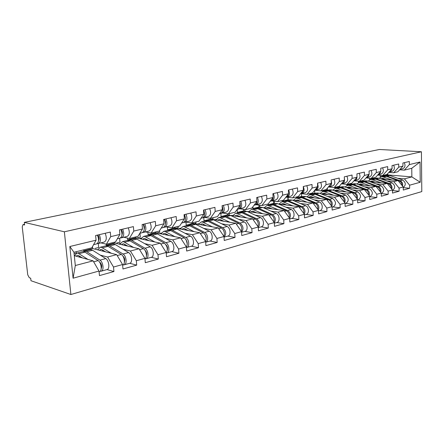 <?xml version="1.0" encoding="UTF-8"?>
<svg xmlns="http://www.w3.org/2000/svg" width="444" height="444" viewBox="0 0 444 444"><rect width="100%" height="100%" fill="white"/><g stroke="black" fill="none" stroke-linecap="round" stroke-linejoin="round"><path stroke-width="0.67" d="M70.89 294.511L421.8 191.592L421.417 151.765L64.369 231.796L70.89 294.511L30.98 280.73L30.692 278.216L29.315 277.75L27.739 274.803L22.233 226.901L23.005 224.62L24.531 224.303M288.195 199.833L288.084 197.347M274.331 203.43L274.226 201.21M259.818 205.267L259.884 207.176M244.838 209.535L244.916 210.917L244.483 211.028M229.215 213.669L229.287 214.829L228.421 215.046M212.92 217.721L212.998 218.903L211.666 219.236M195.921 221.95L196.004 223.154L194.167 223.615M178.172 226.362L178.26 227.589L175.868 228.188M159.59 230.641L159.712 232.229L156.826 232.95M139.988 233.267L140.31 237.085L137.279 237.84M119.641 238.262L119.991 242.163L116.8 242.962M98.302 243.501L98.679 247.497L95.327 248.335M381.368 176.879L380.208 176.779L387.723 174.903L411.86 176.901L420.235 182.262L420.035 162.01L409.362 164.585L409.324 161.488L402.897 163.004L402.941 166.134L397.885 171.739L393.684 172.783L388.839 172.4M420.235 182.262L409.623 185.192L409.662 188.256L403.252 187.64M381.618 179.099L398.024 180.547L403.241 186.957L403.285 190.054L409.662 188.256M403.241 186.957L399.067 188.112L399.117 191.225L392.463 190.559M370.368 181.846L387.185 183.4L392.452 189.943L392.502 193.09L399.117 191.225M392.452 189.943L388.123 191.136L388.184 194.306L381.274 193.578M358.708 184.682L375.946 186.358L381.263 193.035L381.324 196.237L388.184 194.306M381.263 193.035L376.773 194.272L376.839 197.497L369.813 196.725M346.603 187.618L364.291 189.427L369.652 196.242L369.724 199.5L376.839 197.497M369.652 196.242L364.99 197.53L365.073 200.81L358.008 199.994M334.027 190.665L352.192 192.613L357.598 199.572L357.686 202.891L365.073 200.81M357.598 199.572L352.758 200.91L352.847 204.257L345.754 203.396M320.962 193.817L339.616 195.926L345.071 203.036L345.171 206.416L352.847 204.257M345.071 203.036L340.037 204.429L340.143 207.831L333.022 206.926M307.37 197.081L326.545 199.367L332.045 206.638L332.162 210.079L340.143 207.831M332.045 206.638L326.812 208.081L326.934 211.555L319.785 210.595M293.223 200.466L312.948 202.947L318.492 210.384L318.62 213.891L326.934 211.555M318.492 210.384L313.042 211.888L313.175 215.423L306.01 214.413M278.482 203.979L298.784 206.676L304.379 214.286L304.523 217.865L313.175 215.423M304.379 214.286L298.695 215.851L298.851 219.458L291.664 218.387M263.109 207.626L284.027 210.561L289.666 218.348L289.827 222L298.851 219.458M289.666 218.348L283.738 219.985L283.91 223.665L276.712 222.533M258.314 227.633L261.2 226.834C264.53 226.351 264.025 219.003 260.561 217.638L247.069 211.411L268.637 214.613L274.314 222.594L274.492 226.318L283.91 223.665M274.314 222.594L268.126 224.303L268.315 228.061L261.111 226.862M230.197 215.323L252.564 218.848L258.28 227.023L258.486 230.83L268.315 228.061M258.28 227.023L251.82 228.81L252.031 232.645L244.827 231.374M205.211 220.973L204.007 220.768L210.761 219.081L235.77 223.271L241.525 231.657L241.752 235.542L252.031 232.645M241.525 231.657L234.765 233.522L234.998 237.44L227.805 236.091M187.401 225.43L186.203 225.213L193.262 223.449L218.204 227.894L223.998 236.502L224.242 240.47L234.998 237.44M223.998 236.502L216.916 238.456L217.172 242.457L209.995 241.031M168.909 230.12L167.588 229.859L174.969 228.016L199.811 232.739L205.633 241.575L205.905 245.632L217.172 242.457M205.633 241.575L198.218 243.623L198.496 247.719L191.342 246.198M149.417 235.004L148.091 234.726L155.822 232.795L180.525 237.818L186.38 246.897L186.68 251.049L198.496 247.719M186.38 246.897L178.593 249.045L178.904 253.235L171.789 251.62C175.036 251.215 174.298 243.018 170.851 241.37L157.426 233.955L154.801 233.594M128.877 240.099L127.667 239.827L135.77 237.806L160.29 243.146L166.173 252.481L166.5 256.732L178.904 253.235M166.173 252.481L157.992 254.745L158.33 259.03L151.271 257.315M107.376 245.454L106.233 245.177L114.735 243.057L139.028 248.74L144.927 258.353L145.288 262.704L158.33 259.03M144.927 258.353L136.325 260.733L136.702 265.124L129.703 263.292M84.86 251.099L83.716 250.799L92.652 248.568L116.661 254.634L122.572 264.53L122.971 268.986L136.702 265.124M122.572 264.53L113.509 267.038L113.925 271.534L107.01 269.586M74.303 255.694L93.096 260.839L99.018 271.04L99.456 275.607L113.925 271.534M99.018 271.04L73.094 278.205L69.83 246.514L96.059 240.187L91.83 247.824L73.954 252.27L75.308 265.523L93.096 260.839M402.941 166.134L398.74 167.149L398.695 163.997L392.03 165.568L392.085 168.753L387.729 169.808L387.673 166.6L380.758 168.226L380.824 171.473L376.307 172.561L376.24 169.297L369.064 170.99L369.142 174.292L364.452 175.424L364.369 172.1L356.915 173.854L357.004 177.217L352.131 178.394L352.042 175.008L344.294 176.834L344.394 180.264L339.327 181.485L339.222 178.033L331.163 179.937L331.28 183.428L326.007 184.698L325.885 181.18L317.493 183.161L317.627 186.724L312.132 188.045L311.993 184.46L303.252 186.524L303.402 190.154L297.674 191.536L297.524 187.873L288.406 190.026L288.572 193.734L282.6 195.177L282.428 191.436L272.91 193.684L273.093 197.469L266.861 198.973L266.666 195.16L256.726 197.502L256.932 201.371L250.41 202.941L250.2 199.045L239.799 201.498L240.026 205.444L233.205 207.093L232.972 203.113L222.089 205.683L222.339 209.718L215.196 211.438L214.935 207.37L203.524 210.062L203.802 214.186L196.315 215.995L196.026 211.832L184.055 214.657L184.36 218.881L176.501 220.779L176.185 216.517L163.608 219.48L163.947 223.804L155.683 225.802L155.333 221.434L142.113 224.559L142.48 228.987L133.783 231.085L133.4 226.612L119.475 229.898L119.886 234.438L110.717 236.652L110.301 232.068L95.615 235.531L96.059 240.187M370.657 179.565L369.475 179.459L373.715 178.399L374.891 178.505M386.996 181.035L393.834 181.652L398.024 180.547M373.715 178.399L373.698 177.75M369.475 179.459L369.447 178.205M393.834 181.652L399.067 188.112M398.74 167.149L393.684 172.783M359.551 182.345L358.364 182.234L362.754 181.135L363.936 181.246M375.957 183.894L382.839 184.543L387.185 183.4M392.085 168.753L387.018 174.442L382.661 175.524L377.633 175.103M362.754 181.135L362.737 180.475M358.364 182.234L358.336 181.219M382.839 184.543L388.123 191.136M387.729 169.808L382.661 175.524M348.041 185.226L346.853 185.109L351.404 183.971L352.591 184.088M364.507 186.857L371.439 187.546L375.946 186.358M380.824 171.473L375.752 177.239L371.234 178.366L366.011 177.905M351.404 183.971L351.382 183.3M346.853 185.109L346.831 184.354M371.439 187.546L376.773 194.272M376.307 172.561L371.234 178.366M336.114 188.212L334.92 188.084L339.638 186.907L340.831 187.029M352.63 189.932L359.612 190.659L364.291 189.427M369.142 174.292L364.063 180.147L359.374 181.313L353.94 180.808M339.638 186.907L339.61 185.953M334.92 188.084L334.898 187.396M359.612 190.659L364.99 197.53M364.452 175.424L359.374 181.313M323.743 191.309L322.544 191.175L327.439 189.954L328.638 190.082M340.298 193.123L347.33 193.895L352.192 192.613M357.004 177.217L351.926 183.167L347.053 184.377L341.403 183.822M327.439 189.954L327.378 188.145M322.544 191.175L322.516 190.476M347.33 193.895L352.758 200.91M352.131 178.394L347.053 184.377M310.9 194.522L309.696 194.383L314.779 193.118L315.978 193.251M327.489 196.437L334.565 197.253L339.616 195.926M344.394 180.264L339.316 186.297L334.254 187.557L328.482 186.963M314.779 193.118L314.674 190.365M309.696 194.383L309.668 193.673M334.565 197.253L340.037 204.429M339.327 181.485L334.254 187.557M297.558 197.863L296.353 197.713L301.631 196.398L302.836 196.542M314.169 199.883L321.295 200.749L326.545 199.367M331.28 183.428L326.207 189.56L320.94 190.87L315.101 190.232M301.631 196.398L301.52 193.673M296.353 197.713L296.32 196.986M321.295 200.749L326.812 208.081M326.007 184.698L320.94 190.87M283.688 201.332L282.478 201.176L287.967 199.806L289.177 199.961M300.311 203.469L307.481 204.39L312.948 202.947M317.627 186.724L312.565 192.951L307.082 194.311L301.254 193.639M287.967 199.806L287.856 197.319M282.478 201.176L282.445 200.438M307.481 204.39L313.042 211.888M312.132 188.045L307.082 194.311M269.258 204.945L268.048 204.778L273.765 203.352L274.969 203.513M285.881 207.198L293.09 208.175L298.784 206.676M303.402 190.154L298.362 196.481L292.646 197.902L286.835 197.192M273.765 203.352L273.654 201.132M268.048 204.778L268.015 204.024M293.09 208.175L298.695 215.851M297.674 191.536L292.646 197.902M254.234 208.702L253.03 208.53L258.974 207.048L260.184 207.215M270.84 211.089L278.088 212.127L284.027 210.561M288.572 193.734L283.555 200.161L277.589 201.643L271.806 200.893M258.974 207.048L258.874 205.134M253.03 208.53L252.93 206.732M278.088 212.127L283.738 219.985M282.6 195.177L277.589 201.643M238.583 212.621L237.374 212.437L243.573 210.889L244.788 211.072M255.15 215.14L262.437 216.25L268.637 214.613M273.093 197.469L268.109 204.001L261.882 205.55L256.094 204.751M243.573 210.889L243.484 209.335M237.374 212.437L237.196 209.39M262.437 216.25L268.126 224.303M266.861 198.973L261.882 205.55M222.255 216.711L221.051 216.517L227.517 214.902L228.91 215.118M238.772 219.375L246.087 220.551L252.564 218.848M256.932 201.371L251.981 208.014L245.477 209.629L239.682 208.78M227.517 214.902L227.445 213.758M221.051 216.517L220.857 213.398M246.087 220.551L251.82 228.81M250.41 202.941L245.477 209.629M221.656 223.793L228.999 225.053L235.77 223.271M240.026 205.444L235.12 212.204L228.321 213.891L222.538 212.992M210.761 219.081L210.706 218.27M204.007 220.768L203.796 217.599M228.999 225.053L234.765 233.522M233.205 207.093L228.321 213.891M203.752 228.416L211.111 229.759L218.204 227.894M222.339 209.718L217.488 216.589L210.367 218.354L204.601 217.399M193.262 223.449L193.201 222.622M186.203 225.213L185.975 222.039M211.111 229.759L216.916 238.456M215.196 211.438L210.367 218.354M184.998 233.255L192.38 234.693L199.811 232.739M203.802 214.186L199.017 221.179L191.558 223.032L185.814 222.011M174.969 228.016L174.903 227.173M167.588 229.859L167.371 227.089M192.38 234.693L198.218 243.623M196.315 215.995L191.558 223.032M165.34 238.328L172.733 239.865L180.525 237.818M184.36 218.881L179.659 225.99L171.828 227.939L166.117 226.845M155.822 232.795L155.755 231.935M148.091 234.726L147.902 232.428M172.733 239.865L178.593 249.045M176.501 220.779L171.828 227.939M144.711 243.645L152.103 245.299L160.29 243.146M163.947 223.804L159.335 231.041L151.11 233.089L145.443 231.923M135.77 237.806L135.692 236.918M127.667 239.827L127.511 238.101M152.103 245.299L157.992 254.745M155.683 225.802L151.11 233.089M123.032 249.228L130.419 251.01L139.028 248.74M142.48 228.987L137.979 236.352L129.326 238.506L123.715 237.263M114.735 243.057L114.652 242.152M106.233 245.177L106.133 244.139M130.419 251.01L136.325 260.733M133.783 231.085L129.326 238.506M100.227 255.1L107.592 257.021L116.661 254.634M119.886 234.438L115.507 241.941L106.399 244.206L100.849 242.874M92.652 248.568L92.469 246.67M83.716 250.799L83.622 249.867M107.592 257.021L113.509 267.038M110.717 236.652L106.399 244.206M24.537 224.364L23.227 224.636L24.609 224.969L24.309 222.377L64.369 231.796M76.174 251.715L76.312 253.091L74.093 253.646M75.308 265.523L73.094 278.205M69.83 246.514L73.954 252.27M24.309 222.377L379.398 149.489L421.417 151.765M397.658 178.277L404.44 178.854L411.86 176.901L411.755 168.293L404.312 170.141L399.644 169.786M387.723 174.903L387.701 173.676M380.208 176.779L380.175 175.313M404.44 178.854L409.623 185.192M409.362 164.585L404.312 170.141M420.035 162.01L411.755 168.293M97.458 235.098C99.19 239.677 98.868 242.629 96.503 243.945L93.584 244.661M99.306 234.66C101.032 239.233 100.71 242.174 98.346 243.49L97.153 243.689M105.184 233.272C106.904 237.812 106.577 240.742 104.196 242.052L98.585 243.434M98.546 240.765C99.439 239.027 99.212 237.107 97.869 235.004M76.146 256.199L77.417 255.322L78.238 255.367L82.318 257.886M87.973 259.435L78.016 253.141L76.917 253.086L74.492 255.744M99.09 271.778L99.306 271.717C102.42 271.389 101.46 262.509 98.096 260.617L84.993 252.17L83.894 251.67L82.467 251.693M100.255 271.167L101.127 271.212C104.24 270.884 103.291 262.021 99.922 260.134L86.808 251.715L84.604 251.16L83.577 251.609M101.349 271.151L106.921 269.602C110.051 269.269 109.113 260.462 105.739 258.591L92.591 250.261L91.486 249.767L90.049 249.794M101.732 266.195L101.088 266.017M99.478 262.01L99.839 262.243C101.693 264.169 102.153 266.261 101.226 268.526M80.114 257.287L80.031 256.477M74.292 255.566L74.581 255.494M78.544 256.854L80.131 256.449M120.907 229.565C122.611 234.021 122.261 236.902 119.847 238.212L117.321 238.833M122.655 229.148C124.364 233.594 124.009 236.474 121.589 237.784L120.491 237.967M128.233 227.833C129.937 232.251 129.576 235.115 127.145 236.419L121.834 237.723M121.967 234.915C122.716 233.167 122.461 231.363 121.19 229.498M143.162 224.309C144.849 228.649 144.467 231.468 142.013 232.767L139.843 233.3M144.827 223.915C146.514 228.244 146.126 231.058 143.667 232.362L142.641 232.534M150.128 222.666C151.809 226.967 151.415 229.764 148.951 231.063L143.917 232.301M144.211 229.32C144.816 227.594 144.528 225.913 143.34 224.27M164.319 219.314C165.989 223.543 165.579 226.301 163.087 227.594L161.244 228.044M165.901 218.942C167.571 223.16 167.155 225.913 164.663 227.206L163.708 227.372M170.946 217.754C172.605 221.945 172.189 224.681 169.686 225.968L164.913 227.145M165.351 223.959C165.817 222.289 165.495 220.735 164.397 219.297M184.454 214.563C186.103 218.681 185.67 221.384 183.15 222.666L181.607 223.043M185.964 214.208C187.612 218.32 187.174 221.012 184.654 222.294L183.761 222.455M190.765 213.076C192.407 217.16 191.963 219.841 189.438 221.118L184.904 222.233M185.475 218.803L184.471 214.596M203.641 210.034C205.272 214.052 204.812 216.694 202.27 217.971L201.004 218.282M205.078 209.696C206.704 213.703 206.249 216.345 203.702 217.616L202.869 217.765M209.657 208.613C211.283 212.598 210.822 215.223 208.269 216.494L203.957 217.554M204.645 213.814L203.824 210.384M99.445 250.283L100.733 249.423L101.571 249.461L105.655 251.853M111.389 253.302L101.365 247.291L100.25 247.241L97.758 249.855M122.638 265.246C125.591 264.513 124.564 256.221 121.295 254.479L108.064 246.37L106.949 245.893L105.5 245.932M123.332 264.813L124.142 264.829C127.311 264.474 126.429 255.827 123.032 254.018L109.79 245.937L107.553 245.415L106.566 245.826M124.37 264.768L129.642 263.303C132.823 262.942 131.957 254.345 128.549 252.558L115.285 244.555L114.169 244.083L112.709 244.128M124.82 260.134L124.326 260.012M122.827 256.022L122.921 256.083C124.686 257.77 125.186 259.746 124.409 262.01M102.486 251.054L102.459 250.76M97.336 249.75L97.847 249.622M101.898 250.904L103.485 250.499M121.589 244.661L122.899 243.817L123.754 243.845L127.828 246.12M133.633 247.48L123.565 241.725L122.433 241.691L119.88 244.261M144.977 258.974C147.58 257.631 146.398 250.211 143.329 248.651L129.998 240.853L127.406 240.448M145.249 258.774L146.009 258.769C149.217 258.391 148.401 249.944 144.977 248.213L131.64 240.437L130.514 239.982L128.421 240.332M146.237 258.708L151.238 257.32C154.457 256.932 153.657 248.54 150.227 246.825L136.869 239.127L135.742 238.672L134.266 238.733M119.447 243.578L120.296 243.368M146.736 254.351L146.381 254.268M144.977 250.311C146.564 251.837 147.047 253.657 146.431 255.783M119.48 244.167L119.969 244.045M124.098 245.249L125.68 244.844M142.674 239.31L144 238.484L144.861 238.506L148.929 240.67M154.784 241.947L144.689 236.43L143.545 236.408L140.948 238.933M166.206 252.93C168.132 249.467 167.493 246.192 164.286 243.107L150.882 235.603L148.257 235.226M166.211 253.036L166.811 253.002C170.052 252.603 169.297 244.355 165.856 242.69L152.447 235.209L151.31 234.771L149.239 235.098M139.949 238.422L141.37 238.062M166.062 244.91C167.394 246.303 167.826 247.941 167.371 249.817M140.559 238.85L141.031 238.728M145.227 239.865L146.803 239.46M162.77 234.21L164.108 233.4L164.974 233.411L169.036 235.481M174.93 236.68L164.818 231.385L163.664 231.374L161.022 233.855M186.397 247.108C187.99 243.601 187.268 240.509 184.238 237.829L170.779 230.597L168.137 230.253M186.43 247.541L186.619 247.508C189.888 247.092 189.194 239.033 185.736 237.435L172.272 230.22L171.134 229.803L169.081 230.12M186.852 247.447L191.364 246.192C194.639 245.771 193.956 237.756 190.498 236.175L177.023 229.026L174.375 228.693M159.518 233.5L161.45 233.011M186.158 239.81L187.307 244.089M160.656 233.777L161.105 233.666M165.357 234.732L166.861 234.299M181.946 229.343L183.289 228.549L184.166 228.555L188.212 230.536M194.139 231.663L184.021 226.573L182.856 226.568L180.186 229.01M205.605 241.53C206.91 238.056 206.127 235.142 203.263 232.795L189.771 225.818L187.113 225.502M205.677 242.23C208.819 241.536 208.058 233.91 204.69 232.417L191.192 225.463L190.049 225.064L188.017 225.363M205.739 242.208L210.034 241.02C213.331 240.576 212.698 232.739 209.229 231.219L195.732 224.32L193.068 224.015M178.571 228.704L180.619 228.188M205.344 235.009L206.299 238.567M179.831 228.943L180.264 228.832M184.56 229.842L185.864 229.304M222.105 206.022C223.515 209.851 222.982 212.337 220.518 213.486L219.497 213.736M223.315 205.389C224.925 209.302 224.448 211.888 221.883 213.153L221.106 213.292M227.689 204.357C229.293 208.247 228.81 210.822 226.246 212.082L222.144 213.087M222.91 208.935L222.322 206.482M200.261 224.697L201.609 223.92L202.492 223.915L206.521 225.813M212.471 226.873L202.359 221.978L201.188 221.983L198.485 224.381M223.854 236.291C224.986 232.884 224.17 230.114 221.417 227.994L207.909 221.262L205.239 220.968M224.031 237.102C226.634 234.06 226.218 230.902 222.777 227.633L209.268 220.918L208.119 220.535L206.11 220.823M224.037 237.135L227.861 236.075C231.169 235.62 230.586 227.95 227.117 226.484L213.603 219.824L210.933 219.541M196.886 224.098L198.834 223.726M223.687 230.525L224.403 233.194M198.146 224.32L198.562 224.214M202.897 225.169L204.018 224.547M239.86 202.481C240.887 206.01 240.248 208.253 237.945 209.207L237.157 209.402M240.737 201.282C242.324 205.1 241.83 207.637 239.255 208.885L238.522 209.019M244.916 200.294C246.498 204.09 246.004 206.615 243.423 207.864L239.51 208.824M240.254 203.829L240.104 203.202M217.771 220.257L219.125 219.491L220.008 219.48L224.02 221.301M229.981 222.3L219.891 217.582L218.714 217.593L215.989 219.958M241.275 231.285C242.246 227.966 241.408 225.336 238.761 223.404L225.247 216.9L222.572 216.628M241.558 232.157C243.85 229.01 243.356 225.974 240.06 223.06L226.551 216.572L225.402 216.2L223.415 216.483M241.564 232.279L244.899 231.352C248.218 230.886 247.68 223.376 244.211 221.967L230.702 215.529L228.022 215.262M214.397 219.691L216.228 219.503M241.286 226.484L241.641 227.816M215.662 219.902L216.067 219.802M220.424 220.701L221.173 220.513L221.389 220.019M256.821 199.262C257.431 202.409 256.699 204.362 254.612 205.117L254.029 205.256M257.387 197.347C258.957 201.082 258.452 203.568 255.866 204.806L255.178 204.934M261.388 196.403C262.953 200.116 262.443 202.592 259.851 203.829L256.121 204.745M234.532 216.006L236.774 215.24L240.765 216.988M246.736 217.926L236.663 213.381L235.487 213.398L232.745 215.723M257.92 226.507C258.758 223.282 257.897 220.785 255.35 219.02L241.847 212.726L239.166 212.476M258.303 227.389C260.312 224.192 259.74 221.29 256.593 218.687L243.096 212.41L241.941 212.054L239.976 212.332M243.096 212.41L247.069 211.411L244.383 211.172M231.158 215.473L232.884 215.451M232.428 215.673L232.817 215.573M237.201 216.428L238.023 215.695M273.043 197.536C272.866 199.589 272.039 200.81 270.562 201.199L270.174 201.293M273.326 193.584C274.875 197.236 274.359 199.672 271.761 200.904L271.118 201.021M277.156 192.685C278.699 196.309 278.177 198.74 275.58 199.967L272.022 200.838M250.588 211.932L252.83 211.172L256.804 212.859M262.776 213.742L252.736 209.352L251.554 209.374L248.795 211.666M273.843 221.933C274.559 218.809 273.687 216.439 271.228 214.818L257.748 208.724L255.061 208.497M274.32 222.794C276.057 219.586 275.419 216.822 272.422 214.502L258.941 208.425L257.792 208.086L255.849 208.353M274.342 223.193L276.812 222.505C280.142 222.011 279.681 214.813 276.224 213.497L262.754 207.465L260.067 207.243M247.219 211.433L248.801 211.655M248.49 211.622L248.795 211.544M253.269 212.332L253.962 211.56M288.328 194.045C288.089 195.948 287.257 197.081 285.847 197.441L285.636 197.497M288.594 189.982C290.126 193.551 289.593 195.943 286.996 197.164L286.391 197.275M292.263 189.116C293.789 192.668 293.256 195.049 290.654 196.265L287.251 197.097M265.984 208.031L268.226 207.276L272.172 208.896M278.144 209.734L268.137 205.489L266.961 205.522L264.191 207.775M289.094 217.56C289.699 214.541 288.816 212.288 286.441 210.795L272.993 204.889L270.307 204.678M289.666 218.354C291.131 215.179 290.437 212.554 287.584 210.489L274.142 204.601L272.993 204.273L271.073 204.54M289.688 218.936L291.775 218.359C295.105 217.854 294.677 210.8 291.231 209.524L277.794 203.685L275.114 203.48M269.675 207.786L270.196 208.02M268.67 208.408L269.253 207.603M302.975 190.692C302.68 192.457 301.853 193.506 300.499 193.845L300.449 193.856M303.258 186.569C304.739 190.049 304.184 192.385 301.604 193.573L301.032 193.678M306.749 185.697C308.258 189.172 307.714 191.508 305.117 192.713L301.859 193.512M280.758 204.284L283 203.535L286.924 205.1M292.885 205.894L282.922 201.787L281.74 201.82L278.965 204.046M303.707 213.375C304.218 210.462 303.324 208.314 301.032 206.932L287.623 201.21L284.943 201.021M304.295 214.169C305.611 211.05 304.889 208.541 302.131 206.643L288.728 200.932L287.579 200.616L285.681 200.877M304.401 214.857L306.132 214.38C309.462 213.869 309.063 206.948 305.627 205.716L292.235 200.05L289.555 199.867M283.955 203.818L284.965 204.257M283.45 204.64L283.932 203.807M317.016 187.473C316.689 189.055 315.906 190.021 314.663 190.371M317.51 183.622C318.703 186.924 318.071 189.089 315.623 190.132L315.085 190.232M320.657 182.417C322.15 185.814 321.595 188.112 318.997 189.305L315.878 190.065M294.949 200.682L297.191 199.944L301.082 201.454M307.032 202.203L297.119 198.224L295.937 198.268L293.162 200.444M317.732 209.357C318.148 206.549 317.255 204.506 315.04 203.23L301.681 197.674L299.001 197.502M318.326 210.156C319.502 207.109 318.759 204.706 316.095 202.947L302.736 197.408L301.593 197.103L299.717 197.358M318.514 210.944L319.919 210.556C323.243 210.04 322.877 203.252 319.452 202.059L306.11 196.559L303.435 196.392M297.963 200.266L298.562 200.788L299.145 200.644M298.562 200.788L298.723 200.46M297.524 201.01L298.035 200.172M330.497 184.377L328.31 187.018M331.191 180.847C332.09 183.933 331.391 185.925 329.087 186.824L328.582 186.918M334.016 179.259C335.486 182.595 334.926 184.848 332.328 186.025L329.348 186.763M308.586 197.225L310.828 196.492L314.696 197.952M320.624 198.662L310.761 194.805L309.585 194.849L306.876 196.875M331.196 205.505C331.535 202.803 330.636 200.86 328.493 199.667L315.19 194.278L312.515 194.117M331.801 206.31C332.85 203.33 332.084 201.027 329.504 199.4L316.206 194.022L313.209 193.978M332.068 207.187L333.166 206.882C336.386 204.423 336.241 201.643 332.734 198.546L319.452 193.207L316.783 193.051M311.444 196.864L312.021 197.358L312.776 197.169M312.021 197.358L312.237 196.947M311.05 197.519L311.594 196.686M343.44 181.396L341.436 183.783M344.333 178.266C344.927 181.097 344.161 182.889 342.035 183.644L341.558 183.733M346.858 176.229C348.312 179.493 347.746 181.713 345.155 182.878L342.291 183.583M321.711 193.9L323.942 193.173L327.783 194.589M333.694 195.255L323.887 191.519L322.71 191.564L320.069 193.456M344.133 201.809C344.4 199.212 343.501 197.352 341.43 196.248L328.183 191.009L325.519 190.864M344.744 202.608C345.676 199.706 344.899 197.502 342.402 195.987L329.165 190.765L326.196 190.726M345.088 203.58L345.909 203.352C349.123 200.921 348.99 198.191 345.51 195.166L332.284 189.977L329.626 189.838M324.42 193.59L324.98 194.056L325.885 193.828M324.98 194.056L325.241 193.573M324.07 194.167L324.636 193.334M355.883 178.532L354.068 180.664M356.976 176.04C357.187 178.488 356.354 180.003 354.49 180.586L354.062 180.669M359.213 173.315C360.65 176.512 360.078 178.693 357.492 179.848L354.745 180.525M334.343 190.698L336.569 189.977L340.382 191.347M346.27 191.98L336.519 188.35L335.348 188.406L332.772 190.171M356.576 198.257C356.776 195.76 355.877 193.989 353.874 192.957L340.692 187.862L338.039 187.729M357.192 199.051C358.025 196.231 357.231 194.117 354.812 192.707L341.636 187.629L338.694 187.596M357.609 200.105L358.169 199.95C361.383 197.552 361.261 194.872 357.803 191.913L344.644 186.869L341.991 186.741M336.918 190.437L337.451 190.881L338.5 190.615M337.451 190.881L337.767 190.326M336.602 190.937L337.196 190.11M367.848 175.78L366.233 177.644M369.014 174.442C368.759 176.201 367.915 177.267 366.483 177.639L366.189 177.694M371.112 170.507C372.533 173.643 371.95 175.785 369.375 176.928L366.738 177.578M346.531 187.596L348.729 186.896L352.514 188.223M358.38 188.822L348.684 185.303L347.519 185.359L345.01 187.013M368.553 194.844C368.698 192.441 367.799 190.754 365.856 189.788L352.747 184.832L350.1 184.71M369.169 195.632C369.908 192.89 369.103 190.864 366.761 189.544L353.657 184.604L350.738 184.576M369.663 196.764L369.98 196.681C373.188 194.306 373.071 191.675 369.641 188.783L356.554 183.877L353.912 183.755M348.956 187.396L349.472 187.818L350.655 187.518M349.472 187.818L349.839 187.202M348.679 187.834L349.295 187.007M379.365 173.138L377.966 174.725M380.547 171.789C380.258 173.449 379.42 174.453 378.038 174.803L377.866 174.836M382.573 167.799C383.977 170.879 383.394 172.982 380.824 174.12L378.294 174.742M358.352 184.549L360.456 183.933L364.208 185.215M370.046 185.786L360.417 182.362L359.252 182.423L356.815 183.971M380.086 191.558C380.175 189.244 379.281 187.64 377.406 186.73L364.369 181.912L361.732 181.801M380.708 192.335C381.357 189.677 380.547 187.734 378.277 186.502L365.24 181.69L362.348 181.668M381.268 193.551L381.363 193.523C384.56 191.181 384.46 188.595 381.052 185.764L368.037 180.986L365.406 180.88M360.567 184.46L361.066 184.859L362.371 184.532M361.066 184.859L361.477 184.199M360.323 184.837L360.961 184.021M390.443 170.596L389.288 171.895M391.664 169.225C391.336 170.79 390.509 171.734 389.177 172.067L389.122 172.078M393.623 165.19C395.01 168.215 394.422 170.285 391.863 171.406L389.432 172.006M369.758 181.618L371.761 181.069L375.485 182.318M381.296 182.856L371.728 179.526L370.568 179.587L368.198 181.047M391.203 188.395C391.247 186.175 390.354 184.637 388.539 183.788L375.574 179.093L372.954 178.993M391.824 189.166C392.396 186.585 391.58 184.721 389.377 183.566L376.423 178.877L373.554 178.86M392.457 190.448C395.532 188.073 395.399 185.542 392.058 182.856L379.121 178.199L376.501 178.105M371.772 181.629L372.255 182.012L373.665 181.652M372.255 182.012L372.71 181.302M371.556 181.951L372.216 181.146M401.099 168.176L400.238 169.131M402.381 166.755L399.983 169.414M404.284 162.676C405.655 165.64 405.067 167.682 402.519 168.792L400.177 169.364M380.763 178.793L382.678 178.305L386.374 179.52M392.152 180.025L382.65 176.79L381.496 176.851L379.187 178.227M401.925 185.348C401.925 183.211 401.037 181.746 399.278 180.947L386.397 176.368L383.783 176.279M402.547 186.108C403.047 183.611 402.225 181.818 400.088 180.73L387.212 176.163L384.371 176.151M403.246 187.451C406.11 185.004 405.921 182.54 402.675 180.048L389.815 175.508L387.212 175.424M382.589 178.899L383.006 179.221M383.155 179.232L384.571 178.871M383.072 179.226L383.555 178.51M382.406 179.171L383.083 178.366M99.922 260.134L105.739 258.591M86.808 251.715L92.591 250.261M93.651 261.793L98.096 260.617M79.115 253.652L84.993 252.17M123.032 254.018L128.549 252.558M109.79 245.937L115.285 244.555M117.21 255.561L121.295 254.479M102.481 247.774L108.064 246.37M144.977 248.213L150.227 246.825M131.64 240.437L136.869 239.127M139.577 249.645L143.329 248.651M124.686 242.191L129.998 240.853M165.856 242.69L170.851 241.37M152.447 235.209L157.426 233.955M160.839 244.017L164.286 243.107M145.821 236.874L150.882 235.603M185.736 237.435L190.498 236.175M172.272 230.22L177.023 229.026M181.074 238.667L184.238 237.829M165.956 231.807L170.779 230.597M204.69 232.417L209.229 231.219M191.192 225.463L195.732 224.32M200.355 233.566L203.263 232.795M185.165 226.978L189.771 225.818M222.777 227.633L227.117 226.484M209.268 220.918L213.603 219.824M218.748 228.699L221.417 227.994M203.507 222.366L207.909 221.262M240.06 223.06L244.211 221.967M226.551 216.572L230.702 215.529M236.308 224.054L238.761 223.404M221.04 217.954L225.247 216.9M256.593 218.687L260.561 217.638M253.102 219.614L255.35 219.02M237.818 213.736L241.847 212.726M272.422 214.502L276.224 213.497M258.941 208.425L262.754 207.465M269.169 215.362L271.228 214.818M253.885 209.696L257.748 208.724M287.584 210.489L291.231 209.524M274.142 204.601L277.794 203.685M284.56 211.294L286.441 210.795M269.292 205.822L272.993 204.889M302.131 206.643L305.627 205.716M288.728 200.932L292.235 200.05M299.312 207.387L301.032 206.932M284.071 202.103L287.623 201.21M316.095 202.947L319.452 202.059M302.736 197.408L306.11 196.559M313.47 203.646L315.04 203.23M298.263 198.535L301.681 197.674M329.504 199.4L332.734 198.546M316.206 194.022L319.452 193.207M327.062 200.05L328.493 199.667M311.904 195.105L315.19 194.278M342.402 195.987L345.51 195.166M329.165 190.765L332.284 189.977M340.126 196.592L341.43 196.248M325.025 191.802L328.183 191.009M354.812 192.707L357.803 191.913M341.636 187.629L344.644 186.869M352.697 193.268L353.874 192.957M337.651 188.628L340.692 187.862M366.761 189.544L369.641 188.783M353.657 184.604L356.554 183.877M364.796 190.065L365.856 189.788M349.811 185.57L352.747 184.832M378.277 186.502L381.052 185.764M365.24 181.69L368.037 180.986M376.445 186.985L377.406 186.73M361.538 182.623L364.369 181.912M389.377 183.566L392.058 182.856M376.423 178.877L379.121 178.199M387.679 184.01L388.539 183.788M372.843 179.776L375.574 179.093M400.088 180.73L402.675 180.048M387.212 176.163L389.815 175.508M398.512 181.146L399.278 180.947M383.76 177.034L386.397 176.368M76.917 253.086L82.789 251.615M84.604 251.16L90.376 249.717M100.25 247.241L105.827 245.848M107.553 245.415L113.042 244.045M122.433 241.691L127.739 240.365M129.382 239.954L134.604 238.644M143.545 236.408L148.601 235.142M150.161 234.754L155.139 233.505M167.038 252.936L171.789 251.62M163.664 231.374L168.481 230.164M169.974 229.792L174.725 228.605M182.856 226.568L187.457 225.419M188.883 225.058L193.418 223.926M201.188 221.983L205.589 220.879M206.948 220.54L211.283 219.453M218.714 217.593L222.921 216.539M224.226 216.217L228.371 215.179M235.487 213.398L239.516 212.387M240.765 212.077L244.738 211.083M251.554 209.374L255.417 208.408M256.61 208.108L260.423 207.154M266.961 205.522L270.662 204.595M271.811 204.307L275.469 203.391M281.74 201.82L285.298 200.932M286.397 200.655L289.91 199.778M295.937 198.268L299.356 197.413M300.416 197.147L303.79 196.304M309.585 194.849L312.87 194.028M313.891 193.773L317.133 192.962M322.71 191.564L325.874 190.776M326.851 190.532L329.975 189.749M335.348 188.406L338.389 187.64M339.338 187.407L342.346 186.652M347.519 185.359L350.455 184.621M351.365 184.393L354.262 183.666M359.252 182.423L362.082 181.713M362.959 181.491L365.756 180.791M370.568 179.587L373.304 178.904M374.148 178.693L376.851 178.016M381.496 176.851L384.132 176.196M384.948 175.991L387.557 175.336"/></g></svg>
